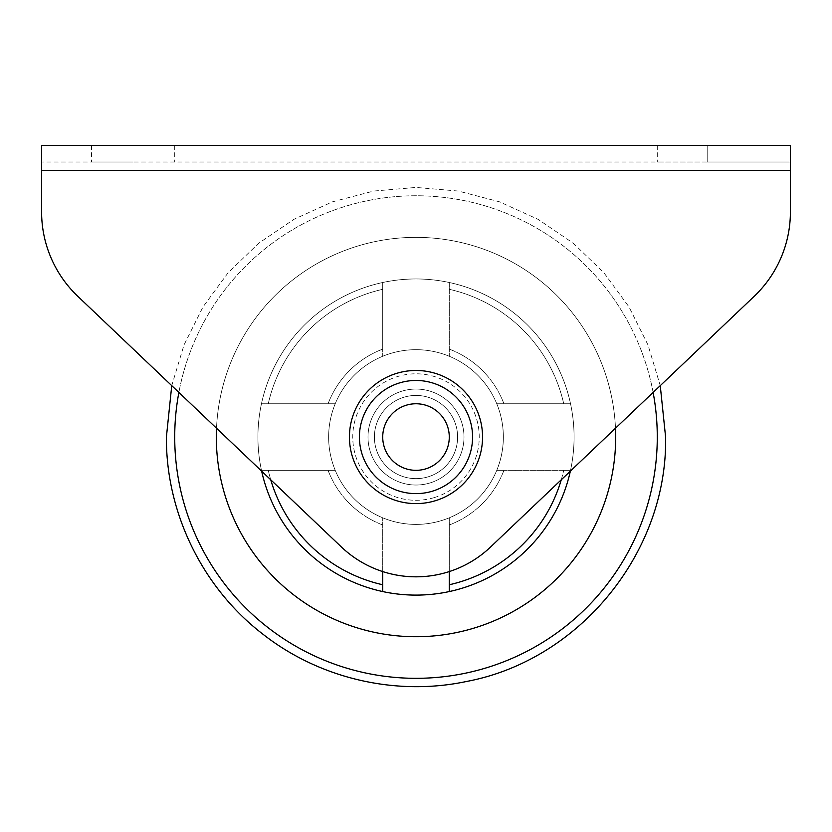 <?xml version="1.0" encoding="UTF-8"?>
<svg xmlns="http://www.w3.org/2000/svg" width="832" height="832" viewBox="0 0 832 832"><rect width="100%" height="100%" fill="white"/><g stroke="black" fill="none" stroke-linecap="round" stroke-linejoin="round"><path stroke-width="0.62" stroke-dasharray="4.16 3.12" d="M457.6 437.039A41.6 41.6 0 0 1 416 478.639A41.6 41.6 0 0 1 374.4 437.039A41.6 41.6 0 0 0 416 478.639A41.6 41.6 0 0 0 457.6 437.039A41.6 41.6 0 0 0 416 395.439A41.6 41.6 0 0 0 374.4 437.039A41.6 41.6 0 0 0 416 478.639A41.6 41.6 0 0 0 457.6 437.039A41.6 41.6 0 0 0 416 395.439A41.6 41.6 0 0 0 374.4 437.039A41.6 41.6 0 0 0 416 478.639A41.6 41.6 0 0 0 457.6 437.039A41.6 41.6 0 0 0 416 395.439A41.6 41.6 0 0 0 374.4 437.039A41.6 41.6 0 0 1 416 395.439A41.6 41.6 0 0 1 457.6 437.039A41.6 41.6 0 0 0 416 395.439A41.6 41.6 0 0 0 374.4 437.039A41.6 41.6 0 0 0 416 478.639A41.6 41.6 0 0 0 457.6 437.039A41.6 41.6 0 0 1 416 478.639A41.6 41.6 0 0 1 374.4 437.039A41.6 41.6 0 0 1 416 395.439A41.6 41.6 0 0 1 457.6 437.039M133.12 145.361L91.52 145.361L133.12 145.361M133.12 162.001L91.52 162.001L133.12 162.001M790.4 211.921A116.48 116.48 0 0 1 754.187 296.327A116.48 116.48 0 0 0 790.4 211.921L790.4 170.321L790.4 211.921A116.48 116.48 0 0 1 754.187 296.327L490.537 547.04A108.16 108.16 0 0 1 341.463 547.04L171.746 385.653L184.007 344.968L202.987 306.946L228.134 272.709L258.731 243.225L293.873 219.357L332.561 201.802L373.672 191.058L416 187.439L458.338 191.058L499.439 201.802L538.127 219.367L573.279 243.225L603.876 272.709L629.023 306.956L647.993 344.968L660.254 385.653L490.537 547.04L754.187 296.327M77.813 296.327L341.463 547.04L77.813 296.327A116.48 116.48 0 0 1 41.6 211.921L41.6 170.321L41.6 211.921A116.48 116.48 0 0 0 77.813 296.327A116.48 116.48 0 0 1 41.6 211.921L41.6 145.361L790.4 145.361L657.28 145.361L790.4 145.361L790.4 170.321L790.4 162.001L41.6 162.001L790.4 162.001L707.2 162.001L790.4 162.001L790.4 145.361L790.4 170.321L41.6 170.321M341.463 547.04A108.16 108.16 0 0 0 490.537 547.04A108.16 108.16 0 0 1 341.463 547.04M707.2 162.001L657.28 162.001L707.2 162.001L707.2 145.361L707.2 162.001M463.996 437.039A47.996 47.996 0 0 1 416 485.035A47.996 47.996 0 0 1 368.004 437.039A47.996 47.996 0 0 1 416 389.054A47.996 47.996 0 0 1 463.996 437.039A47.996 47.996 0 0 1 416 485.035A47.996 47.996 0 0 1 368.004 437.039A47.996 47.996 0 0 1 416 389.054A47.996 47.996 0 0 1 463.996 437.039A47.996 47.996 0 0 1 416 485.035A47.996 47.996 0 0 1 368.004 437.039A47.996 47.996 0 0 1 416 389.054A47.996 47.996 0 0 1 463.996 437.039A47.996 47.996 0 0 1 416 485.035A47.996 47.996 0 0 1 368.004 437.039A47.996 47.996 0 0 1 416 389.054A47.996 47.996 0 0 1 463.996 437.039M503.36 437.039A87.36 87.36 0 0 0 416 349.679A87.36 87.36 0 0 0 328.64 437.039A87.36 87.36 0 0 0 416 524.399A87.36 87.36 0 0 0 449.28 356.273A87.36 87.36 0 0 0 328.64 437.039A87.36 87.36 0 0 0 416 524.399A87.36 87.36 0 0 0 503.36 437.039A87.36 87.36 0 0 1 496.777 470.319A87.36 87.36 0 0 0 416 349.679A87.36 87.36 0 0 0 328.64 437.039A87.36 87.36 0 0 1 335.223 403.759L328.068 403.759L335.223 403.759A87.36 87.36 0 0 1 449.28 356.273L449.28 349.118L449.28 356.273A87.36 87.36 0 0 1 503.36 437.039M382.72 349.118L382.72 289.318L382.72 349.118A94.016 94.016 0 0 0 328.068 403.759L268.278 403.759L328.068 403.759A94.016 94.016 0 0 1 382.72 349.118M570.357 471.13A158.08 158.08 0 0 0 382.72 282.506A158.08 158.08 0 0 0 261.466 403.759L268.278 403.759L261.466 403.759A158.08 158.08 0 0 1 382.72 282.506L382.72 289.318L382.72 282.506A158.08 158.08 0 0 1 449.28 282.506L449.28 349.118L449.28 282.506A158.08 158.08 0 0 1 570.534 403.759L496.777 403.759L570.534 403.759A158.08 158.08 0 0 1 574.08 437.039A158.08 158.08 0 0 0 416 278.959A158.08 158.08 0 0 0 257.92 437.039A158.08 158.08 0 0 1 261.466 403.759A158.08 158.08 0 0 0 261.643 471.13M449.28 591.583A158.08 158.08 0 0 0 570.534 470.319A158.08 158.08 0 0 1 382.72 591.583L382.72 517.816L382.72 591.583A158.08 158.08 0 0 1 257.92 437.039A158.08 158.08 0 0 0 416 595.119A158.08 158.08 0 0 0 574.08 437.039A158.08 158.08 0 0 1 570.534 470.319A158.08 158.08 0 0 0 416 278.959A158.08 158.08 0 0 0 261.466 470.319L335.223 470.319A87.36 87.36 0 0 0 382.72 517.816A87.36 87.36 0 0 1 335.223 470.319L261.466 470.319A158.08 158.08 0 0 0 449.28 591.583L449.28 517.816A87.36 87.36 0 0 1 382.72 517.816A87.36 87.36 0 0 0 496.777 470.319L503.932 470.319L496.777 470.319A87.36 87.36 0 0 1 449.28 517.816L449.28 591.583A158.08 158.08 0 0 0 570.534 470.319L503.932 470.319L570.534 470.319A158.08 158.08 0 0 1 449.28 591.583L449.28 517.816A87.36 87.36 0 0 0 496.777 470.319A87.36 87.36 0 0 1 449.28 517.816L449.28 571.574M615.482 428.22A199.68 199.68 0 0 0 416 237.359A199.68 199.68 0 0 0 216.518 428.22M615.68 437.039A199.68 199.68 0 0 0 416 237.359A199.68 199.68 0 0 0 216.32 437.039A199.68 199.68 0 0 0 416 636.719A199.68 199.68 0 0 0 615.68 437.039A199.68 199.68 0 0 0 416 237.359A199.68 199.68 0 0 0 216.32 437.039A199.68 199.68 0 0 0 416 636.719A199.68 199.68 0 0 0 615.68 437.039A199.68 199.68 0 0 0 416 237.359A199.68 199.68 0 0 0 216.32 437.039A199.68 199.68 0 0 0 416 636.719A199.68 199.68 0 0 0 615.68 437.039M653.12 392.434A241.28 241.28 0 0 0 178.88 392.434M657.28 437.039A241.28 241.28 0 0 0 416 195.759A241.28 241.28 0 0 0 174.72 437.039A241.28 241.28 0 0 0 416 678.319A241.28 241.28 0 0 0 657.28 437.039M335.223 470.319A87.36 87.36 0 0 1 328.64 437.039A87.36 87.36 0 0 0 335.223 470.319L261.466 470.319L335.223 470.319M261.466 403.759L335.223 403.759A87.36 87.36 0 0 1 382.72 356.273A87.36 87.36 0 0 0 335.223 403.759L261.466 403.759M382.72 591.583A158.08 158.08 0 0 1 261.466 470.319A158.08 158.08 0 0 0 382.72 591.583L382.72 571.574M570.534 403.759L496.777 403.759A87.36 87.36 0 0 0 449.28 356.273A87.36 87.36 0 0 1 496.777 403.759L570.534 403.759M570.534 470.319L496.777 470.319L570.534 470.319M382.72 282.506L382.72 356.273L382.72 282.506M449.28 282.506L449.28 356.273L449.28 282.506M435.042 500.822A66.56 66.56 0 0 1 352.227 456.092A66.56 66.56 0 0 1 396.958 373.266A66.56 66.56 0 0 1 479.773 417.997A66.56 66.56 0 0 1 435.042 500.822A66.56 66.56 0 0 1 352.227 456.092A66.56 66.56 0 0 1 396.958 373.266A66.56 66.56 0 0 1 479.773 417.997A66.56 66.56 0 0 1 435.042 500.822M434.096 497.64A63.232 63.232 0 0 1 355.41 455.135A63.232 63.232 0 0 1 397.904 376.449A63.232 63.232 0 0 1 476.59 418.943A63.232 63.232 0 0 1 434.096 497.64M425.526 468.936A33.28 33.28 0 0 1 384.114 446.566A33.28 33.28 0 0 1 406.474 405.153A33.28 33.28 0 0 1 447.886 427.523A33.28 33.28 0 0 1 425.526 468.936M404.092 397.186A41.6 41.6 0 0 1 455.863 425.142A41.6 41.6 0 0 1 427.908 476.902A41.6 41.6 0 0 1 376.137 448.947A41.6 41.6 0 0 1 404.092 397.186A41.6 41.6 0 0 1 455.863 425.142A41.6 41.6 0 0 1 427.908 476.902A41.6 41.6 0 0 1 376.137 448.947A41.6 41.6 0 0 1 404.092 397.186M382.72 289.318A151.424 151.424 0 0 0 268.278 403.759A151.424 151.424 0 0 1 382.72 289.318M449.28 349.118A94.016 94.016 0 0 1 503.932 403.759A94.016 94.016 0 0 0 449.28 349.118M563.722 403.759A151.424 151.424 0 0 0 449.28 289.318A151.424 151.424 0 0 1 563.722 403.759M382.72 584.761A151.424 151.424 0 0 1 268.278 470.319A151.424 151.424 0 0 0 270.733 479.773M382.72 524.971A94.016 94.016 0 0 1 328.068 470.319A94.016 94.016 0 0 0 382.72 524.971M561.267 479.773A151.424 151.424 0 0 0 563.722 470.319A151.424 151.424 0 0 1 449.28 584.761M503.932 470.319A94.016 94.016 0 0 1 449.28 524.971A94.016 94.016 0 0 0 503.932 470.319M432.193 491.254A56.576 56.576 0 0 1 361.785 453.232A56.576 56.576 0 0 1 399.807 382.834A56.576 56.576 0 0 1 470.215 420.857A56.576 56.576 0 0 1 432.193 491.254M91.52 145.361L91.52 162.001M174.72 145.361L174.72 162.001M657.28 145.361L657.28 162.001"/><path stroke-width="1.25" d="M41.6 170.321L41.6 145.361L790.4 145.361L790.4 211.921L790.4 170.321L41.6 170.321L41.6 211.921A116.48 116.48 0 0 0 77.813 296.327L341.463 547.04A108.16 108.16 0 0 0 490.537 547.04L754.187 296.327L660.254 385.653L665.6 437.039C667.711 552.115 579.727 660.192 466.617 681.46C396.167 696.436 319.696 678.714 263.016 634.265C202.696 588.068 165.932 513.032 166.4 437.039L171.746 385.653L77.813 296.327M754.187 296.327A116.48 116.48 0 0 0 790.4 211.921M261.643 471.13A158.08 158.08 0 0 0 570.357 471.13M216.518 428.22A199.68 199.68 0 0 0 416 636.719A199.68 199.68 0 0 0 615.482 428.22M178.88 392.434A241.28 241.28 0 0 0 416 678.319A241.28 241.28 0 0 0 653.12 392.434M449.28 591.583L449.28 571.574M382.72 591.583L382.72 571.574M396.958 373.266A66.56 66.56 0 0 1 479.773 417.997A66.56 66.56 0 0 1 435.042 500.822A66.56 66.56 0 0 1 352.227 456.092A66.56 66.56 0 0 1 396.958 373.266A66.56 66.56 0 0 0 352.227 456.092A66.56 66.56 0 0 0 435.042 500.822M425.526 468.936A33.28 33.28 0 0 1 384.114 446.566A33.28 33.28 0 0 1 406.474 405.153A33.28 33.28 0 0 1 447.886 427.523A33.28 33.28 0 0 1 425.526 468.936M270.733 479.773A151.424 151.424 0 0 0 382.72 584.761M449.28 584.761A151.424 151.424 0 0 0 561.267 479.773M432.193 491.254A56.576 56.576 0 0 0 470.215 420.857A56.576 56.576 0 0 0 399.807 382.834A56.576 56.576 0 0 0 361.785 453.232A56.576 56.576 0 0 0 432.193 491.254"/></g></svg>
